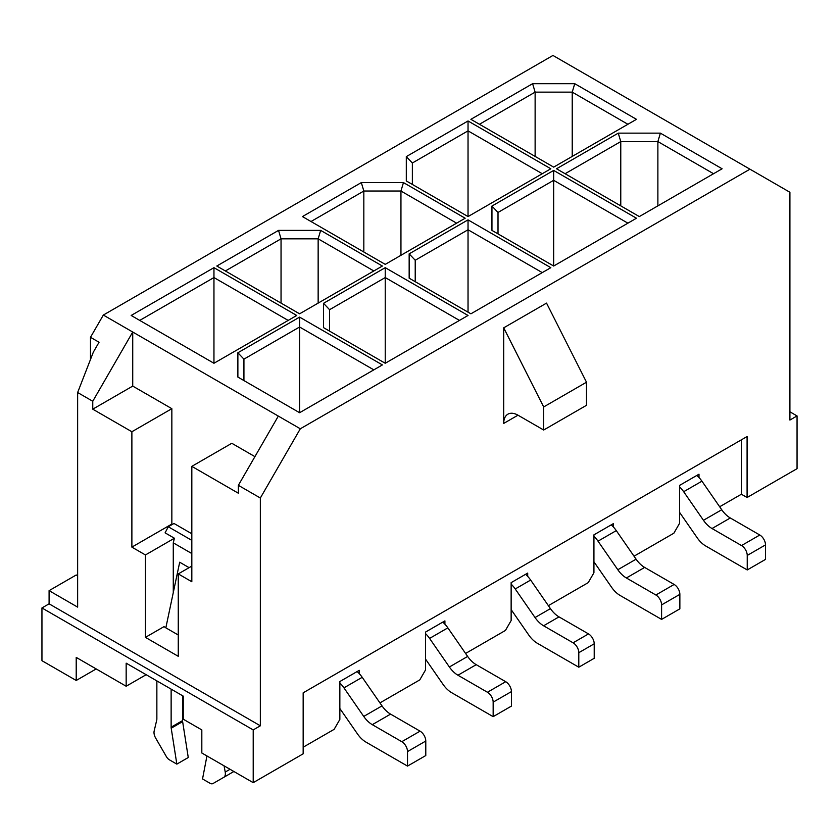 <?xml version="1.0" encoding="UTF-8"?>
<svg xmlns="http://www.w3.org/2000/svg" width="839" height="839" viewBox="0 0 839 839"><rect width="100%" height="100%" fill="white"/><g stroke="black" fill="none" stroke-linecap="round" stroke-linejoin="round"><path stroke-width="1.26" d="M552.964 55.458L103.333 315.055L300.31 428.781L749.951 169.184L552.964 55.458M296.744 315.464L213.955 363.266L131.167 315.464L213.955 267.672L296.744 315.464M382.385 266.026L299.596 313.817L216.808 266.026L278.538 230.389L320.666 230.389L382.385 266.026M403.454 182.587L465.173 218.224L385.237 264.369L302.449 216.577L361.326 182.587L403.454 182.587L400.948 191.03L363.832 191.03L363.832 252.015M550.824 168.775L468.036 216.577L406.307 180.941L406.307 156.61L468.036 120.973L550.824 168.775M574.746 83.69L636.465 119.327L553.677 167.129L470.889 119.327L532.608 83.69L574.746 83.69L572.229 92.133L535.125 92.133L535.125 156.411M660.387 133.139L722.106 168.775L639.318 216.577L556.53 168.775L618.259 133.139L660.387 133.139L657.881 141.581L620.766 141.581L620.766 205.859M553.677 266.026L491.948 230.389L491.948 206.058L553.677 170.422L636.465 218.224L553.677 266.026L553.677 170.422M468.036 219.87L550.824 267.672L470.889 313.817L409.159 278.181L409.159 253.86L468.036 219.87L468.036 229.76L415.221 260.247L415.221 281.684M468.036 315.464L385.237 363.266L385.237 267.672L468.036 315.464M385.237 267.672L323.518 303.309L323.518 327.63L385.237 363.266M299.596 412.715L237.877 377.078L237.877 352.758L299.596 317.121L382.385 364.913L299.596 412.715L299.596 317.121M103.333 315.055L90.486 337.309L90.486 359.48M525.56 574.327A20.188 11.652 60 0 1 530.647 580.064L550.436 608.632A20.188 11.652 -120 0 0 559.005 616.875L588.506 633.906A8.075 4.667 60 0 1 594.211 643.796L594.211 658.3L578.795 667.204L537.306 643.251A20.188 11.652 60 0 1 528.748 635.008L511.14 609.596M578.795 667.204L578.795 652.7L594.211 643.796M588.506 633.906L573.089 642.81A8.075 4.667 60 0 1 578.795 652.7M573.089 642.81L543.588 625.779A20.188 11.652 -120 0 1 535.03 617.535L515.23 588.968A20.188 11.652 60 0 0 511.14 584.133M527.7 576.393L527.7 573.089L511.14 582.644L511.14 620.556L505.435 630.446L465.582 653.455M741.382 439.825L741.382 494.223L747.088 497.517L747.088 436.532L303.162 692.825L303.162 753.81L253.21 782.661L201.821 752.992L201.821 729.92L183.259 719.201L183.259 696.129L126.165 663.167L126.165 686.239L76.213 657.398L76.213 680.471L41.95 660.692L41.95 607.95L49.092 603.828L260.342 725.798L253.21 729.92L253.21 782.661M719.663 506.756L741.382 494.223M634.022 556.205L673.864 533.205L679.569 523.316L679.569 485.403L698.992 474.192L698.992 477.506M548.37 605.653L588.223 582.644L593.928 572.754L593.928 534.852L613.34 523.641L613.34 526.944M444.911 624.195L444.911 620.881L425.499 632.092L425.499 670.004L419.783 679.894L379.941 702.893M359.26 673.644L359.26 670.33L339.847 681.541L339.847 719.453L334.142 729.343L303.162 747.224M747.088 497.517L797.05 468.676L797.05 415.934L789.908 420.056L789.908 192.267L749.951 169.184M300.31 428.781L260.342 498.009L260.342 725.798M503.715 327.829L546.535 303.11L586.503 382.217L586.503 405.3L543.682 430.019L517.988 415.19A20.188 11.652 -120 0 0 507.899 414.183A20.188 11.652 -120 0 0 503.715 423.422L503.715 327.829L543.682 406.946L586.503 382.217M797.05 415.934L789.908 411.813M593.928 561.794L611.537 587.206A20.188 11.652 -120 0 0 620.094 595.449L661.593 619.402L679.863 608.852L679.863 594.348L661.593 604.898A8.075 4.667 -120 0 0 655.878 595.008L626.376 577.977A20.188 11.652 60 0 1 617.819 569.733L598.018 541.165A20.188 11.652 -120 0 0 593.928 536.341M655.878 595.008L674.147 584.458A8.075 4.667 60 0 1 679.863 594.348M674.147 584.458L644.646 567.426A20.188 11.652 -120 0 1 636.088 559.183L616.287 530.615A20.188 11.652 60 0 0 611.201 524.878M339.847 683.03A20.188 11.652 60 0 1 343.938 687.854L363.738 716.433A20.188 11.652 -120 0 0 372.296 724.665L401.797 741.697A8.075 4.667 60 0 1 407.513 751.587L425.782 741.036A8.075 4.667 -120 0 0 420.066 731.157L390.575 714.125A20.188 11.652 60 0 1 382.007 705.882L362.217 677.314A20.188 11.652 -120 0 0 357.12 671.567M339.847 708.494L357.456 733.894A20.188 11.652 60 0 0 366.024 742.137L407.513 766.091L407.513 751.587M165.86 627.729L163.993 626.649L145.441 637.367L178.267 656.318L178.267 573.907L191.827 566.084M145.441 637.367L145.441 554.957L174.418 538.229L173.274 542.843L173.274 592.638M145.441 554.957L131.88 547.122L171.848 524.05L172.415 524.385M191.827 540.368L168.272 526.766L165.094 532.849L174.418 538.229M131.88 547.122L131.88 431.749L171.848 408.677L171.848 524.05M92.762 409.17L92.762 401.262L132.73 332.034L132.73 386.097L92.762 409.17L131.88 431.749M178.267 573.907L191.827 581.742L191.827 466.358L238.36 493.227L238.36 485.32L260.342 498.009M92.762 401.262L77.639 392.526L77.639 607.121L49.092 590.646L49.092 603.828M132.73 386.097L171.848 408.677M191.827 466.358L231.795 443.286L254.92 456.636M90.486 337.309L99.044 342.249L93.339 352.139L77.639 392.526M49.092 590.646L76.213 574.988L77.639 575.806M126.165 663.167L146.154 674.703L126.165 686.239M96.191 668.935L76.213 680.471M253.21 729.92L41.95 607.95M191.827 553.551L173.274 542.843M178.267 635.008L165.839 627.834L179.693 562.224L189.1 567.657M224.065 765.839L225.219 772.058A8.075 4.667 60 0 1 223.698 777.375L212.98 783.542A6.051 3.492 60 0 1 209.96 783.238L202.535 778.949L206.939 755.949M171.135 727.193A6.051 3.492 -120 0 0 171.208 728.21L176.84 764.119L188.261 757.523L182.629 721.613A6.051 3.492 60 0 1 182.545 720.607L171.135 727.193L171.135 689.123M156.862 680.88L156.862 718.96A6.051 3.492 -120 0 1 156.736 720.04L154.156 731.031A8.075 4.667 60 0 0 155.676 738.11L166.395 756.642A6.051 3.492 60 0 0 169.415 759.83L176.84 764.119M168.272 526.766L173.988 523.473L191.827 533.772M182.545 720.607L182.545 695.72M278.328 416.092L238.36 485.32M425.499 633.581A20.188 11.652 60 0 1 429.589 638.416L449.379 666.984A20.188 11.652 -120 0 0 457.947 675.227L487.449 692.259A8.075 4.667 60 0 1 493.154 702.149L511.423 691.598A8.075 4.667 -120 0 0 505.718 681.708L476.216 664.677A20.188 11.652 60 0 1 467.648 656.434L447.858 627.866A20.188 11.652 -120 0 0 442.761 622.119M425.499 659.045L443.097 684.456A20.188 11.652 60 0 0 451.665 692.689L493.154 716.653L493.154 702.149M493.154 716.653L511.423 706.102L511.423 691.598M407.513 766.091L425.782 755.551L425.782 741.036M288.176 320.414L213.955 277.562L139.725 320.414M213.955 267.672L213.955 363.266M373.827 369.863L299.596 327L243.929 359.144L243.929 380.57M243.929 359.144L237.877 352.758M459.468 320.414L385.237 277.562L329.57 309.696L329.57 331.122M329.57 309.696L323.518 303.309M318.149 303.11L318.149 238.821L281.044 238.821L281.044 303.11M225.376 270.966L281.044 238.821L278.538 230.389M373.827 270.966L318.149 238.821L320.666 230.389M415.221 260.247L409.159 253.86M468.036 312.171L468.036 229.76L542.256 272.612M456.615 223.164L400.948 191.03L400.948 255.308M311.017 221.517L363.832 191.03L361.326 182.587M679.569 512.356L697.178 537.757A20.188 11.652 -120 0 0 705.746 546L747.234 569.954L765.504 559.403L765.504 544.899L747.234 555.449A8.075 4.667 -120 0 0 741.519 545.56L712.028 528.528A20.188 11.652 60 0 1 703.46 520.295L683.67 491.717A20.188 11.652 -120 0 0 679.569 486.893M741.519 545.56L759.798 535.009A8.075 4.667 60 0 1 765.504 544.899M759.798 535.009L730.297 517.978A20.188 11.652 -120 0 1 721.729 509.745L701.939 481.177A20.188 11.652 60 0 0 696.842 475.43M747.234 569.954L747.234 555.449M661.593 619.402L661.593 604.898M627.897 223.164L553.677 180.312L498.009 212.456L498.009 233.882M498.009 212.456L491.948 206.058M713.549 173.725L657.881 141.581L657.881 205.859M565.098 173.725L620.766 141.581L618.259 133.139M627.897 124.277L572.229 92.133L572.229 156.411M479.447 124.277L535.125 92.133L532.608 83.69M542.256 173.725L468.036 130.863L412.358 163.007L412.358 184.433M412.358 163.007L406.307 156.61M468.036 216.577L468.036 120.973M679.569 514.16L680.471 513.646M543.682 406.946L543.682 430.019M559.005 616.875L543.588 625.779M550.436 608.632L535.03 617.535M530.647 580.064L515.23 588.968M517.988 415.19L503.715 423.422M230.033 769.279L225.219 772.058M233.871 771.502L223.709 777.375L233.871 771.502M182.629 721.613L171.208 728.21M505.718 681.708L487.449 692.259M476.216 664.677L457.947 675.227M467.648 656.434L449.379 666.984M447.858 627.866L429.589 638.416M420.066 731.157L401.797 741.697M390.575 714.125L372.296 724.665M382.007 705.882L363.738 716.433M362.217 677.314L343.938 687.854M683.67 491.717L701.939 481.177M703.46 520.295L721.729 509.745M712.028 528.528L730.297 517.978M598.018 541.165L616.287 530.615M617.819 569.733L636.088 559.183M626.376 577.977L644.646 567.426"/></g></svg>

